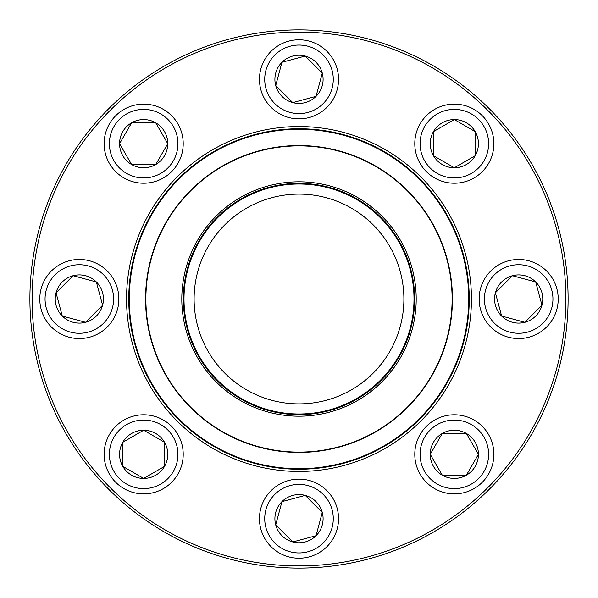 <?xml version="1.0" encoding="UTF-8"?>
<svg xmlns="http://www.w3.org/2000/svg" width="598" height="598" viewBox="0 0 598 598"><rect width="100%" height="100%" fill="white"/><g stroke="black" fill="none" stroke-linecap="round" stroke-linejoin="round"><path stroke-width="0.9" d="M568.1 299A269.1 269.1 0 0 1 164.45 532.048A269.1 269.1 0 0 1 164.45 65.952A269.1 269.1 0 0 1 568.1 299M565.902 299A266.902 266.902 0 0 0 165.549 67.858A266.902 266.902 0 0 0 165.549 530.142A266.902 266.902 0 0 0 565.902 299M471.441 299A172.441 172.441 0 0 1 212.776 448.343A172.441 172.441 0 0 1 212.776 149.657A172.441 172.441 0 0 1 471.441 299M469.251 299A170.251 170.251 0 0 0 213.875 151.563A170.251 170.251 0 0 0 213.875 446.437A170.251 170.251 0 0 0 469.251 299M430.239 454.33A24.099 24.099 0 0 1 466.38 433.46A24.099 24.099 0 0 1 466.38 475.201A24.099 24.099 0 0 1 430.239 454.33L442.281 433.46L466.38 433.46L478.43 454.33L466.38 475.201L442.281 475.201L430.239 454.33L442.281 475.201L466.38 475.201L478.43 454.33L466.38 433.46L442.281 433.46L430.239 454.33M493.873 454.33A39.543 39.543 0 0 0 454.33 414.788A39.543 39.543 0 0 0 414.788 454.33A39.543 39.543 0 0 1 454.33 414.788A39.543 39.543 0 0 1 493.873 454.33A39.543 39.543 0 0 1 434.559 488.573A39.543 39.543 0 0 1 434.559 420.088A39.543 39.543 0 0 1 493.873 454.33A39.543 39.543 0 0 1 434.559 488.573A39.543 39.543 0 0 1 434.559 420.088A39.543 39.543 0 0 1 493.873 454.33M133.339 335.792A169.697 169.697 0 0 1 349.965 137.136A169.697 169.697 0 0 1 413.696 424.072A169.697 169.697 0 0 1 133.339 335.792M184.595 324.408A117.193 117.193 0 0 1 334.2 187.211A117.193 117.193 0 0 1 378.213 385.374A117.193 117.193 0 0 1 184.595 324.408M186.09 324.079A115.661 115.661 0 0 1 333.736 188.684A115.661 115.661 0 0 1 377.174 384.237A115.661 115.661 0 0 1 186.09 324.079M186.74 323.937A114.995 114.995 0 0 1 333.535 189.312A114.995 114.995 0 0 1 376.725 383.759A114.995 114.995 0 0 1 186.74 323.937M196.6 321.746A104.897 104.897 0 0 1 330.5 198.947A104.897 104.897 0 0 1 369.893 376.306A104.897 104.897 0 0 1 196.6 321.746M149.208 332.271A153.439 153.439 0 0 1 265.729 149.208A153.439 153.439 0 0 1 448.792 265.729A153.439 153.439 0 0 1 332.271 448.792A153.439 153.439 0 0 1 149.208 332.271A153.439 153.439 0 0 1 265.729 149.208A153.439 153.439 0 0 1 448.792 265.729A153.439 153.439 0 0 1 332.271 448.792A153.439 153.439 0 0 1 149.208 332.271M108.716 108.716A269.1 269.1 0 0 1 558.928 229.355A269.1 269.1 0 0 1 229.355 558.928A269.1 269.1 0 0 1 108.716 108.716M501.632 316.043A24.099 24.099 0 0 1 512.434 275.723A24.099 24.099 0 0 1 541.952 305.234A24.099 24.099 0 0 1 501.632 316.043L495.398 292.766L512.434 275.723L535.711 281.957L541.952 305.234L524.909 322.277L501.632 316.043L524.909 322.277L541.952 305.234L535.711 281.957L512.434 275.723L495.398 292.766L501.632 316.043M546.632 271.044A39.543 39.543 0 0 0 490.711 271.044A39.543 39.543 0 0 0 490.711 326.957A39.543 39.543 0 0 0 546.632 326.957A39.543 39.543 0 0 0 546.632 271.044A39.543 39.543 0 0 1 528.909 337.197A39.543 39.543 0 0 1 480.478 288.767A39.543 39.543 0 0 1 546.632 271.044A39.543 39.543 0 0 1 528.909 337.197A39.543 39.543 0 0 1 480.478 288.767A39.543 39.543 0 0 1 546.632 271.044A39.543 39.543 0 0 0 490.711 271.044A39.543 39.543 0 0 0 490.711 326.957A39.543 39.543 0 0 0 546.632 326.957A39.543 39.543 0 0 0 546.632 271.044M454.33 167.761A24.099 24.099 0 0 1 433.46 131.62A24.099 24.099 0 0 1 475.201 131.62A24.099 24.099 0 0 1 454.33 167.761L433.46 155.719L433.46 131.62L454.33 119.57L475.201 131.62L475.201 155.719L454.33 167.761L475.201 155.719L475.201 131.62L454.33 119.57L433.46 131.62L433.46 155.719L454.33 167.761M454.33 104.127A39.543 39.543 0 0 0 414.788 143.669A39.543 39.543 0 0 0 454.33 183.212A39.543 39.543 0 0 1 414.788 143.669A39.543 39.543 0 0 1 454.33 104.127A39.543 39.543 0 0 1 488.573 163.441A39.543 39.543 0 0 1 420.088 163.441A39.543 39.543 0 0 1 454.33 104.127A39.543 39.543 0 0 1 488.573 163.441A39.543 39.543 0 0 1 420.088 163.441A39.543 39.543 0 0 1 454.33 104.127M316.043 96.368A24.099 24.099 0 0 1 275.723 85.566A24.099 24.099 0 0 1 305.234 56.048A24.099 24.099 0 0 1 316.043 96.368L292.766 102.602L275.723 85.566L281.957 62.289L305.234 56.048L322.277 73.091L316.043 96.368L322.277 73.091L305.234 56.048L281.957 62.289L275.723 85.566L292.766 102.602L316.043 96.368M271.044 51.368A39.543 39.543 0 0 1 337.197 69.091A39.543 39.543 0 0 1 288.767 117.522A39.543 39.543 0 0 1 271.044 51.368A39.543 39.543 0 0 1 337.197 69.091A39.543 39.543 0 0 1 288.767 117.522A39.543 39.543 0 0 1 271.044 51.368M167.761 143.669A24.099 24.099 0 0 1 131.62 164.54A24.099 24.099 0 0 1 131.62 122.799A24.099 24.099 0 0 1 167.761 143.669L155.719 164.54L131.62 164.54L119.57 143.669L131.62 122.799L155.719 122.799L167.761 143.669L155.719 122.799L131.62 122.799L119.57 143.669L131.62 164.54L155.719 164.54L167.761 143.669M104.127 143.669A39.543 39.543 0 0 0 143.669 183.212A39.543 39.543 0 0 0 183.212 143.669A39.543 39.543 0 0 1 143.669 183.212A39.543 39.543 0 0 1 104.127 143.669A39.543 39.543 0 0 1 163.441 109.427A39.543 39.543 0 0 1 163.441 177.912A39.543 39.543 0 0 1 104.127 143.669A39.543 39.543 0 0 1 163.441 109.427A39.543 39.543 0 0 1 163.441 177.912A39.543 39.543 0 0 1 104.127 143.669M96.368 281.957A24.099 24.099 0 0 1 85.566 322.277A24.099 24.099 0 0 1 56.048 292.766A24.099 24.099 0 0 1 96.368 281.957L102.602 305.234L85.566 322.277L62.289 316.043L56.048 292.766L73.091 275.723L96.368 281.957L73.091 275.723L56.048 292.766L62.289 316.043L85.566 322.277L102.602 305.234L96.368 281.957M51.368 326.957A39.543 39.543 0 0 0 107.289 326.957A39.543 39.543 0 0 0 107.289 271.044A39.543 39.543 0 0 1 107.289 326.957A39.543 39.543 0 0 1 51.368 326.957A39.543 39.543 0 0 1 69.091 260.803A39.543 39.543 0 0 1 117.522 309.233A39.543 39.543 0 0 1 51.368 326.957A39.543 39.543 0 0 1 69.091 260.803A39.543 39.543 0 0 1 117.522 309.233A39.543 39.543 0 0 1 51.368 326.957M143.669 430.239A24.099 24.099 0 0 1 164.54 466.38A24.099 24.099 0 0 1 122.799 466.38A24.099 24.099 0 0 1 143.669 430.239L164.54 442.281L164.54 466.38L143.669 478.43L122.799 466.38L122.799 442.281L143.669 430.239L122.799 442.281L122.799 466.38L143.669 478.43L164.54 466.38L164.54 442.281L143.669 430.239M143.669 493.873A39.543 39.543 0 0 0 183.212 454.33A39.543 39.543 0 0 0 143.669 414.788A39.543 39.543 0 0 1 183.212 454.33A39.543 39.543 0 0 1 143.669 493.873A39.543 39.543 0 0 1 109.427 434.559A39.543 39.543 0 0 1 177.912 434.559A39.543 39.543 0 0 1 143.669 493.873A39.543 39.543 0 0 1 109.427 434.559A39.543 39.543 0 0 1 177.912 434.559A39.543 39.543 0 0 1 143.669 493.873M281.957 501.632A24.099 24.099 0 0 1 322.277 512.434A24.099 24.099 0 0 1 292.766 541.952A24.099 24.099 0 0 1 281.957 501.632L305.234 495.398L322.277 512.434L316.043 535.711L292.766 541.952L275.723 524.909L281.957 501.632L275.723 524.909L292.766 541.952L316.043 535.711L322.277 512.434L305.234 495.398L281.957 501.632M326.957 546.632A39.543 39.543 0 0 1 260.803 528.909A39.543 39.543 0 0 1 309.233 480.478A39.543 39.543 0 0 1 326.957 546.632A39.543 39.543 0 0 1 260.803 528.909A39.543 39.543 0 0 1 309.233 480.478A39.543 39.543 0 0 1 326.957 546.632M488.603 454.33A34.265 34.265 0 0 0 437.198 424.655A34.265 34.265 0 0 0 437.198 484.014A34.265 34.265 0 0 0 488.603 454.33M448.47 265.804A153.11 153.11 0 0 0 265.804 149.53A153.11 153.11 0 0 0 149.53 332.196A153.11 153.11 0 0 0 332.196 448.47A153.11 153.11 0 0 0 448.47 265.804M542.902 274.766A34.265 34.265 0 0 0 485.569 290.127A34.265 34.265 0 0 0 527.541 332.099A34.265 34.265 0 0 0 542.902 274.766M454.33 109.397A34.265 34.265 0 0 0 424.655 160.802A34.265 34.265 0 0 0 484.014 160.802A34.265 34.265 0 0 0 454.33 109.397M274.766 55.098A34.265 34.265 0 0 0 290.127 112.431A34.265 34.265 0 0 0 332.099 70.459A34.265 34.265 0 0 0 274.766 55.098M109.397 143.669A34.265 34.265 0 0 0 160.802 173.345A34.265 34.265 0 0 0 160.802 113.986A34.265 34.265 0 0 0 109.397 143.669M55.098 323.234A34.265 34.265 0 0 0 112.431 307.873A34.265 34.265 0 0 0 70.459 265.901A34.265 34.265 0 0 0 55.098 323.234M143.669 488.603A34.265 34.265 0 0 0 173.345 437.198A34.265 34.265 0 0 0 113.986 437.198A34.265 34.265 0 0 0 143.669 488.603M323.234 542.902A34.265 34.265 0 0 0 307.873 485.569A34.265 34.265 0 0 0 265.901 527.541A34.265 34.265 0 0 0 323.234 542.902"/></g></svg>
